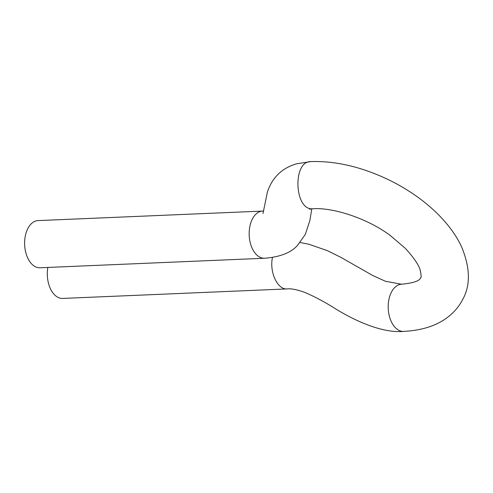 <?xml version="1.0" encoding="UTF-8"?>
<svg xmlns="http://www.w3.org/2000/svg" width="493" height="493" viewBox="0 0 493 493"><rect width="100%" height="100%" fill="white"/><g stroke="black" fill="none" stroke-linecap="round" stroke-linejoin="round"><path stroke-width="0.74" d="M38.01 220.599A23.609 14.371 87.6 0 0 24.65 244.793A23.609 14.371 87.6 0 0 40.007 267.773L264.556 258.246A23.609 14.371 87.6 0 1 249.193 235.272A23.609 14.371 87.6 0 1 262.553 211.078L38.01 220.599M272.463 257.463C269.258 272.228 277.596 289.983 287.234 288.91L62.685 298.431A23.609 14.371 -92.4 0 1 47.839 267.44M300.089 242.507L308.969 244.257L327.395 250.678L340.996 257.414L372.763 275.519L385.409 281.256L401.585 284.233A23.609 14.371 87.6 0 0 391.245 292.491A23.609 14.371 87.6 0 0 389.877 317.967A23.609 14.371 87.6 0 0 403.588 331.407C422.094 330.439 436.897 325.633 447.995 316.993C454.472 311.952 459.433 305.999 462.884 299.122C470.599 285.034 470.18 267.65 461.639 246.962C456.271 235.327 448.001 224.038 436.829 213.099C423.573 200.244 407.89 189.33 389.79 180.346C362.386 167.059 336.078 160.81 310.867 161.593C292.312 160.903 294.37 210.961 312.87 208.767L309.444 209.217M311.804 208.835L309.875 220.5L305.358 234.348L297.704 245.144C291.289 252.626 280.24 256.989 264.556 258.246M310.867 161.593L296.466 163.818C288.639 166.221 282.458 169.783 277.923 174.497C273.147 179.242 269.622 185.158 267.348 192.258L262.997 213.494M263.619 211.01L262.553 211.078M401.585 284.233C421.712 282.243 419.888 277.849 420.72 277.879C421.349 277.898 421.269 275.729 420.486 271.366C419.58 266.103 414.484 258.387 405.209 248.232L390.302 235.543C366.995 218.005 332.337 207.27 312.87 208.767M287.234 288.91C290.759 288.411 296.441 289.508 304.286 292.207C313.739 296.182 323.463 301.285 333.447 307.509C354.177 320.629 381.995 333.317 403.588 331.407"/></g></svg>
